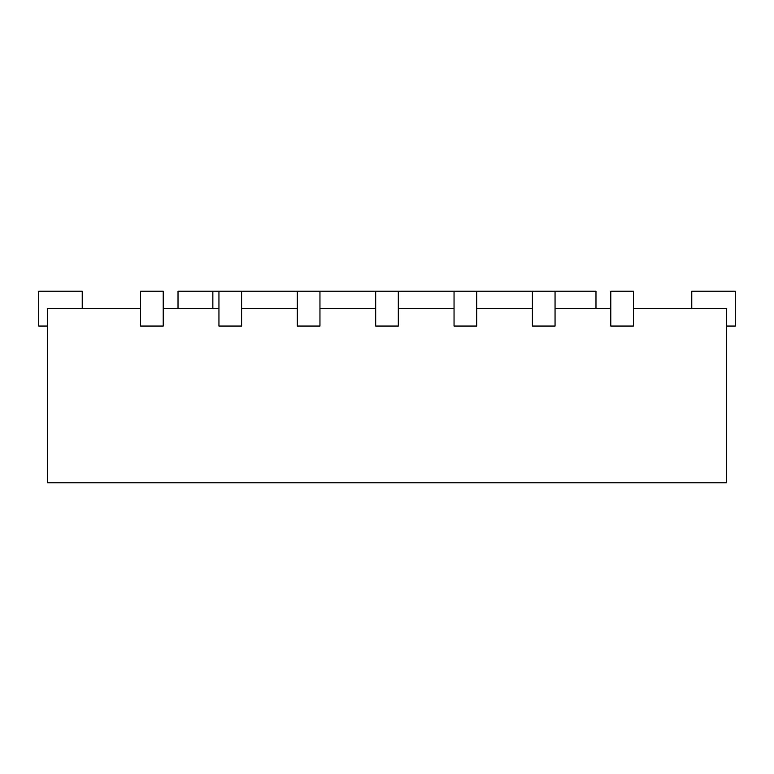 <?xml version="1.0" encoding="UTF-8"?>
<svg xmlns="http://www.w3.org/2000/svg" width="774" height="774" viewBox="0 0 774 774"><rect width="100%" height="100%" fill="white"/><g stroke="black" fill="none" stroke-linecap="round" stroke-linejoin="round"><path stroke-width="1.16" d="M595.98 308.632L595.98 291.218L555.055 291.218L555.055 326.048L532.415 326.048L532.415 291.218L476.687 291.218L476.687 326.048L454.048 326.048L454.048 291.218L398.32 291.218L398.32 326.048L375.68 326.048L375.68 291.218L319.952 291.218L319.952 326.048L297.313 326.048L297.313 291.218L241.585 291.218L241.585 326.048L218.945 326.048L218.945 291.218L178.02 291.218L178.02 308.632M212.85 291.218L212.85 308.632M633.422 308.632L726.592 308.632L726.592 482.783L47.407 482.783L47.407 308.632L140.578 308.632M555.055 308.632L610.783 308.632M476.687 308.632L532.415 308.632M398.32 308.632L454.048 308.632M319.952 308.632L375.68 308.632M241.585 308.632L297.313 308.632M163.217 308.632L218.945 308.632M140.578 291.218L140.578 326.048L163.217 326.048L163.217 291.218L140.578 291.218M82.237 308.632L82.237 291.218L38.7 291.218L38.7 326.048L47.407 326.048M610.783 291.218L610.783 326.048L633.422 326.048L633.422 291.218L610.783 291.218M726.592 326.048L735.3 326.048L735.3 291.218L691.763 291.218L691.763 308.632M241.585 291.218L218.945 291.218M319.952 291.218L297.313 291.218M398.32 291.218L375.68 291.218M476.687 291.218L454.048 291.218M555.055 291.218L532.415 291.218"/></g></svg>
